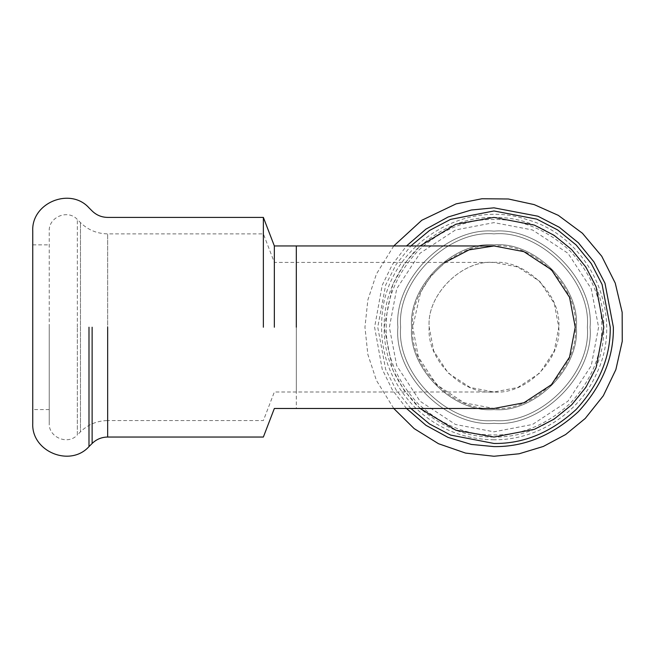 <?xml version="1.0" encoding="UTF-8"?>
<svg xmlns="http://www.w3.org/2000/svg" width="655" height="655" viewBox="0 0 655 655"><rect width="100%" height="100%" fill="white"/><g stroke="black" fill="none" stroke-linecap="round" stroke-linejoin="round"><path stroke-width="0.49" stroke-dasharray="3.27 2.46" d="M558.78 327.222C561.679 359.276 526.039 394.908 493.985 392.009C461.931 394.908 426.299 359.276 429.197 327.222C426.299 295.159 461.931 259.527 493.985 262.426C461.931 259.527 426.299 295.159 429.197 327.222L433.741 351.072L448.167 373.039L470.134 387.465L493.985 392.009L517.835 387.465L539.802 373.039L554.228 351.072L558.78 327.222L554.228 303.371L539.802 281.404L517.835 266.978L493.985 262.426C526.039 259.527 561.679 295.159 558.78 327.222M444.933 262.426L430.875 276.017L420.575 292.359L412.724 327.222C409.088 287.013 453.776 242.325 493.985 245.952C534.193 242.325 578.881 287.013 575.254 327.222C578.881 367.43 534.193 412.118 493.985 408.483C453.776 412.118 409.088 367.43 412.724 327.222L418.422 357.131L436.525 384.681L464.076 402.776L493.985 408.483M576.351 327.222C580.035 367.971 534.734 413.264 493.985 409.58C453.235 413.264 407.942 367.971 411.618 327.222C407.942 286.472 453.235 241.171 493.985 244.855C534.734 241.171 580.035 286.472 576.351 327.222C580.035 367.971 534.734 413.264 493.985 409.58C453.235 413.264 407.942 367.971 411.618 327.222C407.942 286.472 453.235 241.171 493.985 244.855C534.734 241.171 580.035 286.472 576.351 327.222M493.985 437.041C465.959 437.417 440.07 426.692 416.334 404.872C394.515 381.128 383.789 355.247 384.166 327.222C383.789 299.196 394.515 273.307 416.334 249.563C440.07 227.744 465.959 217.026 493.985 217.403C522.01 217.026 547.899 227.744 571.635 249.563C593.455 273.307 604.18 299.196 603.804 327.222C604.18 355.247 593.455 381.128 571.635 404.872C547.899 426.692 522.01 437.417 493.985 437.041M420.125 408.483L404.258 390.536L392.828 369.969L384.166 327.222L392.828 284.466L404.258 263.908L420.125 245.952M400.639 327.222C396.463 281.036 447.799 229.7 493.985 233.876C540.17 229.7 591.506 281.036 587.33 327.222C591.506 373.407 540.17 424.735 493.985 420.567C447.799 424.735 396.463 373.407 400.639 327.222C396.463 281.036 447.799 229.7 493.985 233.876C540.17 229.7 591.506 281.036 587.33 327.222C591.506 373.407 540.17 424.735 493.985 420.567C447.799 424.735 396.463 373.407 400.639 327.222M274.347 327.222L274.347 245.952M107.657 437.041L107.657 420.567C97.112 420.731 88.057 424.489 80.483 431.825L80.483 222.618L80.483 431.825L77.347 434.961L77.347 327.222L77.347 434.961C67.899 445.466 48.47 437.417 49.223 423.31L49.223 231.133C48.462 217.026 67.907 208.97 77.347 219.482L80.483 222.618C88.048 229.962 97.112 233.72 107.657 233.876L263.367 233.876L274.347 262.426L296.314 262.426L296.314 392.009L493.985 392.009M32.75 423.31L32.75 327.222M263.367 327.222L263.367 217.403L263.367 327.222M49.223 327.222L49.223 423.31M590.073 327.222C594.372 374.758 541.529 427.609 493.985 423.31C446.448 427.609 393.598 374.758 397.896 327.222C393.598 279.677 446.448 226.835 493.985 231.133C541.529 226.835 594.372 279.677 590.073 327.222C594.372 374.758 541.529 427.609 493.985 423.31C446.448 427.609 393.598 374.758 397.896 327.222C393.598 279.677 446.448 226.835 493.985 231.133C541.529 226.835 594.372 279.677 590.073 327.222M406.526 408.483L392.32 389.807L382.225 369.207L374.603 327.222L382.225 285.228L392.32 264.628L406.526 245.952M410.857 408.483L396.152 390.012L385.664 369.42L377.738 327.222L385.664 285.015L396.152 264.423L410.857 245.952M598.588 327.222L591.244 365.727L567.95 401.188L532.49 424.481L493.985 431.825L455.479 424.481L420.019 401.188L396.725 365.727L389.381 327.222L396.725 288.716L420.019 253.256L455.479 229.962L493.985 222.618L532.49 229.962L567.95 253.256L591.244 288.716L598.588 327.222M386.245 327.222C385.877 299.72 396.398 274.33 417.8 251.037C441.093 229.627 466.491 219.114 493.985 219.482C521.486 219.114 546.876 229.627 570.169 251.037C591.571 274.33 602.092 299.72 601.724 327.222C602.092 354.715 591.571 380.113 570.169 403.406C546.876 424.808 521.486 435.329 493.985 434.961C466.491 435.329 441.093 424.808 417.8 403.406C396.398 380.113 385.877 354.715 386.245 327.222M296.314 245.952L296.314 392.009L296.314 262.426L493.985 262.426M296.314 327.222L296.314 408.483M88.99 327.222L88.99 446.604M92.126 327.222L92.126 443.468M296.314 392.009L274.347 392.009L263.367 420.567L107.657 420.567L107.657 233.876L107.657 327.222M77.347 327.222L77.347 219.482L77.347 327.222M393.753 245.952L376.42 274.036L367.848 300.023L364.95 327.222L367.848 354.421L376.42 380.408L393.753 408.483M493.985 439.783C463.11 439.341 436.582 428.345 414.394 406.812C389.529 380.833 378.795 349.966 382.176 314.22C387.776 246.575 462.97 197.54 527.062 219.621C590.237 236.954 625.345 314.875 596.541 373.62C579.176 413.248 537.198 440.299 493.985 439.783M49.223 409.58L32.75 409.58M32.75 244.855L49.223 244.855"/><path stroke-width="0.98" d="M92.126 327.222L92.126 443.468C96.457 439.276 101.631 437.131 107.657 437.041L263.367 437.041L274.347 408.483L493.985 408.483L523.902 402.776L551.453 384.681L569.547 357.131L575.254 327.222L569.547 297.305L551.453 269.754L523.902 251.659L493.985 245.952L469.086 249.866L444.933 262.426M420.125 245.952L455.905 224.215L493.985 217.403L534.406 225.115L554.081 235.301L571.635 249.563L585.906 267.125L596.091 286.8L603.804 327.222L596.091 367.643L585.906 387.31L571.635 404.872L554.081 419.135L534.406 429.328L493.985 437.041L455.905 430.22L420.125 408.483M296.314 327.222L296.314 245.952L274.347 245.952L274.347 327.222M274.347 245.952L263.367 217.403L107.657 217.403C101.631 217.313 96.457 215.167 92.126 210.967L88.99 207.832C70.118 186.814 31.227 202.919 32.75 231.133L32.75 423.31C31.252 451.516 70.11 467.613 88.99 446.604L88.99 327.222M263.367 327.222L263.367 217.403L263.367 327.222M406.526 245.952L425.955 229.111L448.094 217.01L471.281 210.009L493.985 207.832L537.935 216.215L559.313 227.293L578.406 242.8L593.913 261.894L604.991 283.271L613.375 327.222C613.784 357.687 602.125 385.828 578.406 411.643C552.599 435.362 524.458 447.013 493.985 446.604L471.281 444.426L448.094 437.434L425.955 425.324L406.526 408.483M410.857 245.952L429.557 230.454L450.607 219.368L493.985 210.967L536.781 219.13L557.601 229.921L576.187 245.019L591.285 263.605L602.076 284.426L610.239 327.222C610.632 356.893 599.284 384.288 576.187 409.424C551.06 432.521 523.656 443.869 493.985 443.468L450.607 435.076L429.557 423.982L410.857 408.483M107.657 327.222L107.657 437.041M393.753 408.483L414.156 428.599L438.482 443.705L465.541 453.08L493.985 456.257L519.145 453.776L543.355 446.44L565.666 434.519L585.226 418.463L603.312 395.767L615.864 369.608L622.25 341.312L622.16 312.32L615.241 283.099L601.757 256.261L582.434 233.262L558.306 215.356L534.177 204.606L508.37 198.989L481.974 198.743L456.076 203.877L421.779 220.276L393.753 245.952M296.314 245.952L493.985 245.952M92.126 443.468L88.99 446.604"/></g></svg>
